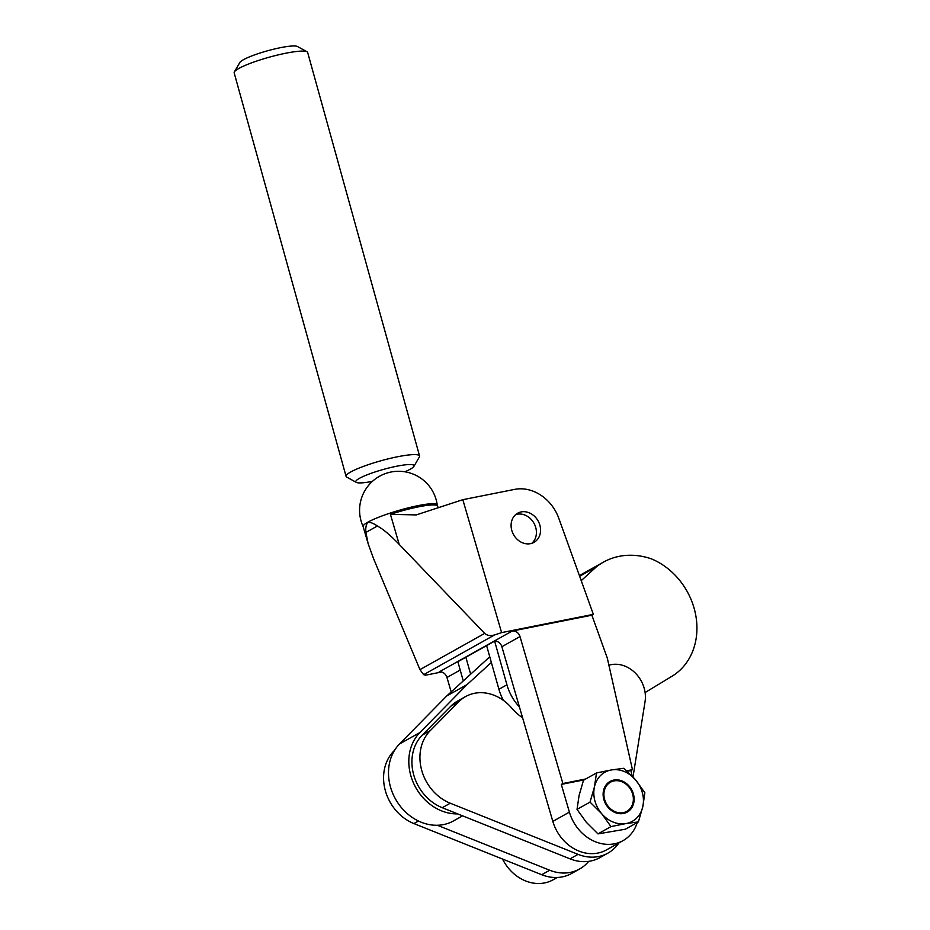 <?xml version="1.0" encoding="UTF-8"?>
<svg xmlns="http://www.w3.org/2000/svg" width="930" height="930" viewBox="0 0 930 930"><rect width="100%" height="100%" fill="white"/><g stroke="black" fill="none" stroke-linecap="round" stroke-linejoin="round"><path stroke-width="1.4" d="M614.335 780.851A16.694 14.066 60.7 0 0 610.475 782.211A16.694 14.066 60.7 0 0 605.302 801.462A16.694 14.066 60.7 0 0 622.926 812.704A16.694 14.066 60.7 0 0 626.785 811.344A16.694 14.066 60.7 0 0 631.958 792.093A16.694 14.066 60.7 0 0 614.335 780.851M626.622 811.437A16.694 14.066 -119.3 0 1 626.46 811.53A16.694 14.066 -119.3 0 1 622.588 812.89A16.694 14.066 -119.3 0 1 608.232 807.008A16.694 14.066 -119.3 0 1 610.138 782.397A16.694 14.066 -119.3 0 1 610.301 782.304M610.045 781.444A17.577 14.81 -119.3 0 1 629.226 786.199A17.577 14.81 -119.3 0 1 627.215 812.111A17.577 14.81 -119.3 0 1 608.034 807.345A17.577 14.81 -119.3 0 1 610.045 781.444A17.577 14.81 -119.3 0 1 629.18 786.222A17.577 14.81 -119.3 0 1 627.192 812.123M539.819 525.008A16.694 14.066 -119.3 0 1 533.983 542.364A16.694 14.066 -119.3 0 1 511.837 530.577A16.694 14.066 -119.3 0 1 517.661 513.221A16.694 14.066 -119.3 0 1 539.819 525.008M363.177 526.659A38.595 5.487 -16.3 0 1 363.142 526.554A38.595 5.487 -16.3 0 1 367.85 522.172A38.595 5.487 -16.3 0 1 418.326 505.583A38.595 5.487 -16.3 0 1 437.228 504.932L437.588 506.153A38.595 5.487 -16.3 0 0 418.686 506.804A38.595 5.487 -16.3 0 0 390.437 514.36L416.349 514.906M365.92 532.425C365.42 528.17 366.06 524.753 367.85 522.172C370.57 522.218 373.755 523.497 377.406 525.996L365.92 532.425L368.117 543.62L373.593 558.721L419.953 669.647L423.65 674.669L425.603 675.18L441.529 672.018M462.826 499.689L514.615 489.389A40.42 34.05 -119.3 0 1 558.802 518.312L593.352 614.358L501.607 632.621L462.826 499.689L416.082 514.964M593.352 614.358L591.875 615.195L607.29 658.068L632.458 769.68L630.889 770.552L632.133 776.05M463.268 680.923L457.862 661.718L494.621 641.13A7.033 5.917 -119.3 0 1 501.863 646.722L552.827 821.399A40.42 34.05 60.7 0 0 606.453 849.927L623.019 840.65A40.42 34.05 -119.3 0 1 569.393 812.123L561.302 784.397L562.871 783.525L519.998 636.562A7.033 5.917 60.7 0 0 512.151 631.052L591.875 615.195M637.236 822.573A40.42 34.05 -119.3 0 1 623.019 840.65M502.549 859.053A40.42 34.05 60.7 0 0 553.129 879.792L557.244 877.49M512.151 631.052L439.123 671.96A7.033 5.917 -119.3 0 1 446.97 677.47L451.178 691.92M501.607 632.621L494.609 634.923C490.436 636.12 487.134 635.609 484.693 633.388L399.202 544.387C391.67 536.564 385.229 530.914 379.858 527.45L377.406 525.996M632.458 769.68L626.762 770.807M585.772 778.968L562.871 783.525M630.889 770.552L627.273 771.272M584.203 779.84L561.302 784.397M596.514 772.946L583.505 780.235L579.088 795.476L577.03 809.391L590.027 802.113L594.456 786.873A28.121 23.692 -119.3 0 1 611.405 769.947L596.514 772.946L594.456 786.873A28.121 23.692 -119.3 0 0 601.687 813.692L590.027 802.113M623.925 768.273L611.405 769.947A28.121 23.692 -119.3 0 1 635.574 779.863L623.925 768.273M610.975 826.596L625.855 823.596A28.121 23.692 -119.3 0 1 601.687 813.692L610.975 826.596L597.967 833.885L586.319 822.294L577.03 809.391M597.967 833.885L625.379 829.211L638.387 821.922L642.804 806.682L644.862 792.767L635.574 779.863A28.121 23.692 -119.3 0 1 642.804 806.682A28.121 23.692 -119.3 0 1 625.855 823.596L638.387 821.922M515.72 514.592A16.694 14.066 -119.3 0 1 517.406 514.174A16.694 14.066 -119.3 0 1 534.436 524.136A16.694 14.066 -119.3 0 1 531.797 543.306M503.467 700.418A45.698 38.49 -119.3 0 1 498.922 689.281L486.611 645.618M494.621 641.13L506.931 684.794A45.698 38.49 60.7 0 0 519.428 706.928M465.872 657.231L470.65 674.192M522.625 717.89A55.184 46.488 -119.3 0 1 511.43 707.753A42.176 35.538 60.7 0 0 465.605 696.558A42.176 35.538 60.7 0 0 458.874 701.685L430.23 730.643A43.931 37.014 60.7 0 0 421.685 770.238A43.931 37.014 60.7 0 0 450.26 803.218L578.042 854.356A43.931 37.014 60.7 0 0 607.964 853.112A43.931 37.014 60.7 0 0 618.903 842.952M633.005 776.98L645.036 701.708A29.632 24.959 -119.3 0 0 635.434 673.181A29.632 24.959 -119.3 0 0 608.906 665.217M607.964 853.112L599.955 857.6A43.931 37.014 -119.3 0 1 570.032 858.855L442.25 807.705A43.931 37.014 -119.3 0 1 413.676 774.737A43.931 37.014 -119.3 0 1 422.22 735.13L450.864 706.172A42.176 35.538 -119.3 0 1 457.583 701.046L465.605 696.558M437.367 825.27L549.711 870.236A43.931 37.014 60.7 0 0 579.623 868.98L571.613 873.468A43.931 37.014 -119.3 0 1 541.702 874.723L413.908 823.573A43.931 37.014 -119.3 0 1 385.334 790.605A43.931 37.014 -119.3 0 1 393.878 750.998L394.587 750.289M579.623 868.98A43.931 37.014 60.7 0 0 588.702 861.343M645.095 692.536L672.123 676.191A66.786 56.265 -119.3 0 0 695.826 615.707A66.786 56.265 -119.3 0 0 651.407 558.872A75.156 63.321 60.7 0 0 603.361 562.173L583.029 573.566A75.156 63.321 60.7 0 0 579.46 575.751M462.582 815.842L453.561 820.899A47.453 39.978 -119.3 0 1 398.528 803.857A47.453 39.978 -119.3 0 1 399.551 743.942L446.737 695.977L489.761 656.801M603.361 562.173A75.156 63.321 60.7 0 0 596.246 566.951L581.227 580.634M457.688 813.89A47.453 39.978 -119.3 0 1 413.885 783.885A47.453 39.978 -119.3 0 1 419.872 732.561L467.058 684.596L491.354 662.462M446.737 695.977L467.058 684.596M579.646 576.251L596.246 566.951M672.123 676.191L669.53 677.644M372.407 481.368A30.225 4.545 -15.5 0 1 356.306 482.379L346.739 477.102A38.142 5.731 -15.5 0 1 346.076 476.381A38.142 5.731 -15.5 0 1 350.703 471.987A38.142 5.731 -15.5 0 1 391.344 458.106A38.142 5.731 -15.5 0 1 419.57 456.002A38.142 5.731 -15.5 0 1 419.384 456.956L413.885 466.407A30.225 4.545 -15.5 0 1 410.374 469.139A30.225 4.545 -15.5 0 1 404.841 471.777M419.57 456.002L307.667 52.487A38.142 5.731 164.5 0 0 307.016 51.766A38.142 5.731 164.5 0 0 276.687 55.254A38.142 5.731 164.5 0 0 238.801 68.483A38.142 5.731 164.5 0 0 234.372 71.912A38.142 5.731 164.5 0 0 234.174 72.877L346.076 476.381M234.372 71.912L239.859 62.473A30.225 4.545 -15.5 0 1 243.381 59.741A30.225 4.545 -15.5 0 1 273.397 49.255A30.225 4.545 -15.5 0 1 297.437 46.5L307.016 51.766M356.306 482.379A30.225 4.545 -15.5 0 1 355.783 481.81A30.225 4.545 -15.5 0 1 359.457 478.322A30.225 4.545 -15.5 0 1 391.67 467.313A30.225 4.545 -15.5 0 1 414.048 465.651A30.225 4.545 -15.5 0 1 413.885 466.407M552.827 821.399L569.393 812.123M501.863 646.722L519.998 636.562M446.97 677.47L460.211 670.053M423.65 674.669L494.609 634.923M419.953 669.647L484.693 633.388M399.202 544.387L390.437 514.36M498.922 689.281L506.931 684.794M442.25 807.705L450.26 803.218M430.23 730.643L422.22 735.13M458.874 701.685L450.864 706.172M570.032 858.855L578.042 854.356M541.702 874.723L549.711 870.236M413.908 823.573L418.454 821.027M399.551 743.942L419.872 732.561M437.251 504.99A39.014 39.014 0 0 0 379.533 476.253A39.014 39.014 0 0 0 363.153 526.601M363.142 526.554L368.117 543.62M438.263 507.768L437.588 506.153"/></g></svg>

